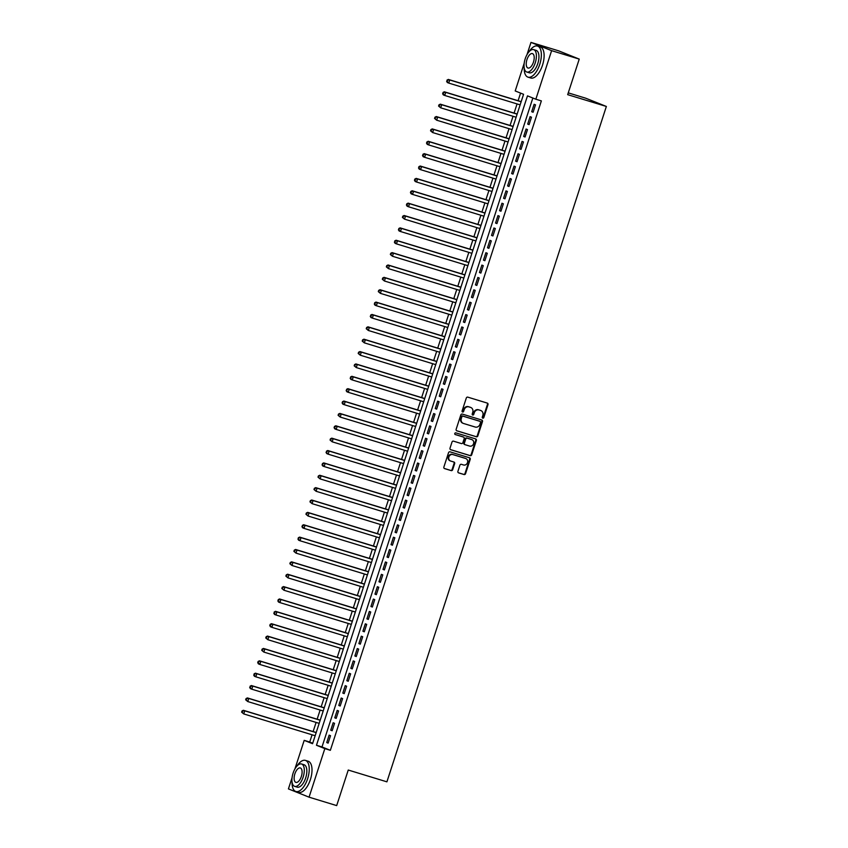 <?xml version="1.0" encoding="UTF-8"?>
<svg xmlns="http://www.w3.org/2000/svg" width="848" height="848" viewBox="0 0 848 848"><rect width="100%" height="100%" fill="white"/><g stroke="black" fill="none" stroke-linecap="round" stroke-linejoin="round"><path stroke-width="1.27" d="M482.766 418.159A0.89 0.795 111.8 0 0 483.805 417.545L487.992 404.644A1.283 1.134 111.8 0 0 487.303 403.097L467.778 397.14A1.283 1.134 111.8 0 0 466.305 398.019L462.107 410.92A0.89 0.795 111.8 0 0 462.595 412.011A0.89 0.795 111.8 0 0 463.633 411.386L464.174 409.722A4.092 3.625 111.8 0 1 468.902 406.892L470.534 407.39A4.092 3.625 111.8 0 1 472.739 412.329L472.198 414.004A0.89 0.795 111.8 0 0 473.714 414.471L474.255 412.796A4.092 3.625 111.8 0 1 478.993 409.966L480.615 410.464A4.092 3.625 111.8 0 1 482.83 415.414L482.289 417.078A0.89 0.795 111.8 0 0 482.766 418.159M482.459 417.969A0.89 0.795 111.8 0 0 483.243 417.322L487.441 404.422A1.283 1.134 111.8 0 0 487.038 403.012M462.287 411.81A0.89 0.795 111.8 0 0 463.072 411.163L463.612 409.499L464.174 409.722M472.368 414.895A0.89 0.795 111.8 0 0 473.163 414.237L473.703 412.573L474.255 412.796M457.92 471.34A1.283 1.134 111.8 0 0 458.609 472.877L464.089 474.551A1.283 1.134 111.8 0 0 465.563 473.672L470.227 459.34A1.283 1.134 111.8 0 0 469.527 457.793L450.012 451.836A1.283 1.134 111.8 0 0 448.528 452.726L443.875 467.047A1.283 1.134 111.8 0 0 444.564 468.594L451.178 470.608A1.283 1.134 111.8 0 0 452.662 469.728L454.655 463.602A1.283 1.134 111.8 0 0 453.966 462.054L450.68 461.047A3.413 3.032 111.8 0 1 452.79 454.56L465.647 458.482A3.413 3.032 111.8 0 1 463.538 464.98L461.397 464.322A1.283 1.134 111.8 0 0 459.913 465.202L457.92 471.34M527 54.643L530.975 42.4L558.599 50.827L579.237 59.095L567.683 94.658L606.362 106.456L386.911 781.835L348.242 770.037L336.688 805.6L309.064 797.173L288.426 788.905L292.083 777.658M579.237 59.095L551.613 50.657L535.841 99.216L527.477 95.866L316.474 745.265L324.837 748.614L309.064 797.173M532.851 98.018L321.996 746.961L330.36 750.31L541.363 100.901L535.841 99.216M330.36 750.31L324.837 748.614M476.353 436.794A1.283 1.134 111.8 0 0 477.837 435.904L482.491 421.583A1.283 1.134 111.8 0 0 481.802 420.036L462.277 414.078A1.283 1.134 111.8 0 0 460.803 414.958L456.15 429.289A1.283 1.134 111.8 0 0 456.839 430.837L475.802 436.572A1.283 1.134 111.8 0 0 477.276 435.681L481.929 421.361A1.283 1.134 111.8 0 0 481.526 419.951M476.353 440.462L471.7 454.793A1.283 1.134 111.8 0 1 470.227 455.673L450.701 449.716A1.283 1.134 111.8 0 1 450.012 448.168L452.005 442.041A1.283 1.134 111.8 0 1 453.479 441.151L461.397 443.568A1.283 1.134 111.8 0 0 462.881 442.688L464.195 438.617A1.283 1.134 111.8 0 0 463.506 437.07L455.27 434.558A0.89 0.795 111.8 0 1 455.821 432.862L475.664 438.914A1.283 1.134 111.8 0 1 476.353 440.462L475.802 440.239L471.149 454.57L471.7 454.793M533.106 112.265L535.512 104.845L534.123 104.293L531.707 111.713L533.106 112.265M529.088 124.635L531.495 117.215L530.095 116.653L527.689 124.084L529.088 124.635M525.06 137.005L527.477 129.585L526.078 129.023L523.672 136.454L525.06 137.005M521.043 149.375L523.46 141.955L522.061 141.393L519.654 148.824L521.043 149.375M517.026 161.745L519.442 154.325L518.043 153.764L515.626 161.184L517.026 161.745M513.008 174.116L515.414 166.696L514.026 166.134L511.609 173.554L513.008 174.116M508.991 186.486L511.397 179.066L510.008 178.504L507.592 185.924L508.991 186.486M504.973 198.856L507.38 191.436L505.98 190.874L503.574 198.294L504.973 198.856M500.945 211.226L503.362 203.806L501.963 203.244L499.557 210.664L500.945 211.226M496.928 223.596L499.345 216.176L497.946 215.615L495.539 223.035L496.928 223.596M492.911 235.967L495.327 228.547L493.928 227.985L491.511 235.405L492.911 235.967M488.893 248.337L491.299 240.917L489.911 240.355L487.494 247.775L488.893 248.337M484.876 260.707L487.282 253.287L485.893 252.725L483.477 260.145L484.876 260.707M480.858 273.077L483.265 265.657L481.876 265.095L479.459 272.515L480.858 273.077M476.83 285.447L479.247 278.017L477.848 277.466L475.442 284.886L476.83 285.447M472.813 297.818L475.23 290.387L473.831 289.836L471.424 297.256L472.813 297.818M468.796 310.188L471.212 302.757L469.813 302.206L467.407 309.626L468.796 310.188M464.778 322.547L467.184 315.127L465.796 314.576L463.379 321.996L464.778 322.547M460.761 334.918L463.167 327.498L461.778 326.946L459.362 334.366L460.761 334.918M456.743 347.288L459.15 339.868L457.761 339.317L455.344 346.737L456.743 347.288M452.715 359.658L455.132 352.238L453.733 351.676L451.327 359.107L452.715 359.658M448.698 372.028L451.115 364.608L449.716 364.046L447.309 371.477L448.698 372.028M444.681 384.398L447.097 376.978L445.698 376.417L443.292 383.847L444.681 384.398M440.663 396.769L443.069 389.349L441.681 388.787L439.264 396.207L440.663 396.769M436.646 409.139L439.052 401.719L437.663 401.157L435.247 408.577L436.646 409.139M432.628 421.509L435.035 414.089L433.646 413.527L431.229 420.947L432.628 421.509M428.6 433.879L431.017 426.459L429.618 425.897L427.212 433.317L428.6 433.879M424.583 446.249L427 438.829L425.601 438.268L423.194 445.688L424.583 446.249M420.566 458.62L422.982 451.2L421.583 450.638L419.177 458.058L420.566 458.62M416.548 470.99L418.954 463.57L417.566 463.008L415.149 470.428L416.548 470.99M412.531 483.36L414.937 475.94L413.548 475.378L411.132 482.798L412.531 483.36M408.513 495.73L410.92 488.31L409.531 487.748L407.114 495.168L408.513 495.73M404.485 508.1L406.902 500.68L405.503 500.119L403.097 507.539L404.485 508.1M400.468 520.471L402.885 513.04L401.486 512.489L399.079 519.909L400.468 520.471M396.451 532.841L398.867 525.41L397.468 524.859L395.062 532.279L396.451 532.841M392.433 545.211L394.839 537.78L393.451 537.229L391.034 544.649L392.433 545.211M388.416 557.571L390.822 550.151L389.433 549.599L387.017 557.019L388.416 557.571M384.398 569.941L386.805 562.521L385.416 561.97L382.999 569.39L384.398 569.941M380.37 582.311L382.787 574.891L381.388 574.34L378.982 581.76L380.37 582.311M376.353 594.681L378.77 587.261L377.371 586.699L374.964 594.13L376.353 594.681M372.336 607.051L374.752 599.631L373.353 599.07L370.947 606.5L372.336 607.051M368.318 619.422L370.724 612.002L369.336 611.44L366.919 618.87L368.318 619.422M364.301 631.792L366.707 624.372L365.318 623.81L362.902 631.23L364.301 631.792M360.283 644.162L362.69 636.742L361.301 636.18L358.884 643.6L360.283 644.162M356.255 656.532L358.672 649.112L357.273 648.55L354.867 655.97L356.255 656.532M352.238 668.902L354.655 661.482L353.256 660.921L350.849 668.341L352.238 668.902M348.221 681.273L350.637 673.853L349.238 673.291L346.832 680.711L348.221 681.273M344.203 693.643L346.62 686.223L345.221 685.661L342.804 693.081L344.203 693.643M340.186 706.013L342.592 698.593L341.203 698.031L338.787 705.451L340.186 706.013M336.168 718.383L338.575 710.963L337.186 710.401L334.769 717.821L336.168 718.383M332.151 730.753L334.557 723.333L333.158 722.772L330.752 730.192L332.151 730.753M329.141 735.142L326.734 742.562L328.123 743.124L330.54 735.693L329.141 735.142M520.577 93.1L518.096 100.721M517.057 103.933L514.079 113.091M513.04 116.303L510.061 125.462M509.023 128.673L506.044 137.832M504.995 141.044L502.027 150.191M500.977 153.414L498.009 162.562M496.96 165.784L493.981 174.932M492.942 178.144L489.964 187.302M488.925 190.514L485.946 199.672M484.908 202.884L481.929 212.042M480.88 215.254L477.912 224.413M476.862 227.624L473.894 236.783M472.845 239.995L469.866 249.153M468.827 252.365L465.849 261.523M464.81 264.735L461.831 273.893M460.793 277.105L457.814 286.264M456.765 289.475L453.797 298.634M452.747 301.846L449.779 311.004M448.73 314.216L445.751 323.374M444.712 326.586L441.734 335.744M440.695 338.956L437.716 348.115M436.678 351.326L433.699 360.485M432.65 363.697L429.682 372.855M428.632 376.067L425.664 385.215M424.615 388.437L421.636 397.585M420.597 400.807L417.619 409.955M416.58 413.167L413.601 422.325M412.563 425.537L409.584 434.695M408.535 437.907L405.567 447.066M404.517 450.277L401.549 459.436M400.5 462.648L397.521 471.806M396.482 475.018L393.504 484.176M392.465 487.388L389.486 496.546M388.448 499.758L385.469 508.917M384.42 512.128L381.452 521.287M380.402 524.499L377.434 533.657M376.385 536.869L373.406 546.027M372.367 549.239L369.389 558.397M368.35 561.609L365.371 570.768M364.333 573.979L361.354 583.138M360.305 586.35L357.337 595.508M356.287 598.72L353.319 607.878M352.27 611.09L349.291 620.238M348.252 623.46L345.274 632.608M344.235 635.83L341.256 644.978M340.218 648.19L337.239 657.348M336.19 660.56L333.222 669.719M332.172 672.93L329.204 682.089M328.155 685.301L325.176 694.459M324.137 697.671L321.159 706.829M320.12 710.041L317.141 719.199M316.103 722.411L313.124 731.57M312.085 734.781L309.721 742.042L312.711 743.24M606.362 106.456L585.714 98.198L568.266 92.867M530.975 42.4L551.613 50.657M294.892 768.988L304.199 740.357L312.562 743.707L523.566 94.298L515.202 90.948L524.181 63.303M309.721 742.042L304.199 740.357M321.996 746.961L316.474 745.265M531.707 111.713L533.138 112.148M527.689 124.084L529.12 124.518M523.672 136.454L525.103 136.888M519.654 148.824L521.085 149.259M515.626 161.184L517.068 161.629M511.609 173.554L513.051 173.999M507.592 185.924L509.023 186.369M503.574 198.294L505.005 198.739M499.557 210.664L500.988 211.11M495.539 223.035L496.97 223.48M491.511 235.405L492.953 235.839M487.494 247.775L488.936 248.21M483.477 260.145L484.908 260.58M479.459 272.515L480.89 272.95M475.442 284.886L476.873 285.32M471.424 297.256L472.855 297.69M467.407 309.626L468.838 310.061M463.379 321.996L464.821 322.431M459.362 334.366L460.793 334.801M455.344 346.737L456.775 347.171M451.327 359.107L452.758 359.541M447.309 371.477L448.74 371.912M443.292 383.847L444.723 384.282M439.264 396.207L440.706 396.652M435.247 408.577L436.678 409.022M431.229 420.947L432.66 421.392M427.212 433.317L428.643 433.763M423.194 445.688L424.625 446.133M419.177 458.058L420.608 458.492M415.149 470.428L416.591 470.863M411.132 482.798L412.563 483.233M407.114 495.168L408.545 495.603M403.097 507.539L404.528 507.973M399.079 519.909L400.51 520.343M395.062 532.279L396.493 532.714M391.034 544.649L392.476 545.084M387.017 557.019L388.458 557.454M382.999 569.39L384.43 569.824M378.982 581.76L380.413 582.194M374.964 594.13L376.395 594.565M370.947 606.5L372.378 606.935M366.919 618.87L368.361 619.305M362.902 631.23L364.343 631.675M358.884 643.6L360.315 644.045M354.867 655.97L356.298 656.416M350.849 668.341L352.28 668.786M346.832 680.711L348.263 681.156M342.804 693.081L344.246 693.516M338.787 705.451L340.228 705.886M334.769 717.821L336.2 718.256M330.752 730.192L332.183 730.626M326.734 742.562L328.165 742.996M480.562 410.443A4.092 3.625 111.8 0 0 480.063 410.241L480.615 410.464M473.703 412.573A4.092 3.625 111.8 0 1 478.431 409.743L480.063 410.241M470.481 407.369A4.092 3.625 111.8 0 0 469.972 407.167L470.534 407.39M463.612 409.499A4.092 3.625 111.8 0 1 468.35 406.669L469.972 407.167M456.553 430.689L475.802 436.572M480.54 422.452A0.89 0.795 111.8 0 0 480.053 421.371L462.923 416.145A0.89 0.795 111.8 0 0 461.884 416.76L461.312 418.52A4.092 3.625 111.8 0 0 463.517 423.47L475.23 427.042A4.092 3.625 111.8 0 0 479.968 424.212L480.54 422.452M479.608 421.191A0.89 0.795 111.8 0 0 479.502 421.149L480.053 421.371M463.262 423.375L462.711 423.152A4.092 3.625 111.8 0 1 460.75 418.297L461.323 416.538A0.89 0.795 111.8 0 1 462.361 415.923L479.502 421.149M450.415 449.578L469.665 455.45A1.283 1.134 111.8 0 0 471.149 454.57M463.114 436.911A1.283 1.134 111.8 0 0 462.955 436.847L455.026 434.43M469.612 446.08A3.413 3.032 111.8 0 0 471.721 439.582L467.195 438.204A1.283 1.134 111.8 0 0 465.722 439.084L464.397 443.154A1.283 1.134 111.8 0 0 465.086 444.691L469.612 446.08M471.594 439.529A3.413 3.032 111.8 0 0 471.17 439.359L471.721 439.582M464.927 444.628L464.524 444.469A1.283 1.134 111.8 0 1 463.835 442.932L465.16 438.861A1.283 1.134 111.8 0 1 466.644 437.981L471.17 439.359M475.802 440.239A1.283 1.134 111.8 0 0 475.399 438.829M465.51 458.429A3.413 3.032 111.8 0 0 465.086 458.259L465.647 458.482M450.129 460.824A3.413 3.032 111.8 0 1 452.238 454.337L465.086 458.259M444.278 468.456L450.627 470.386A1.283 1.134 111.8 0 0 452.101 469.506L454.093 463.379A1.283 1.134 111.8 0 0 453.691 461.969M458.323 472.739L463.527 474.329A1.283 1.134 111.8 0 0 465.011 473.449L469.665 459.118A1.283 1.134 111.8 0 0 469.262 457.719M521.181 101.654L448.338 79.426L449.737 79.988L448.73 83.083L520.131 104.866M521.138 101.781L449.737 79.988L447.023 80.083L447.172 81.546L447.574 80.306M447.172 81.546L448.73 83.083L447.331 82.521L446.62 81.323M447.023 80.083L448.338 79.426M524.17 67.766A16.271 7.494 -73 0 0 528.007 77.157A16.271 7.494 -73 0 0 539.731 64.395A16.271 7.494 -73 0 0 537.505 46.046A16.271 7.494 -73 0 0 529.078 51.686M528.007 77.157L530.774 78.005A16.271 7.494 -73 0 0 542.497 65.232A16.271 7.494 -73 0 0 540.271 46.884L537.505 46.046M533.636 49.619L536.18 50.403A11.713 5.395 107 0 1 537.78 63.611A11.713 5.395 107 0 1 529.343 72.801L526.799 72.027A11.713 5.395 -73 0 0 535.236 62.837A11.713 5.395 -73 0 0 533.636 49.619A11.713 5.395 -73 0 0 525.198 58.819A11.713 5.395 -73 0 0 526.799 72.027M526.979 59.53A7.547 3.477 -73 0 0 528.018 68.041A7.547 3.477 -73 0 0 533.456 62.116A7.547 3.477 -73 0 0 532.417 53.604A7.547 3.477 -73 0 0 526.979 59.53M292.062 782.11A16.271 7.494 -73 0 0 295.899 791.502A16.271 7.494 -73 0 0 307.623 778.74A16.271 7.494 -73 0 0 305.397 760.391A16.271 7.494 -73 0 0 296.97 766.041M295.899 791.502L298.666 792.35A16.271 7.494 -73 0 0 310.389 779.577A16.271 7.494 -73 0 0 308.163 761.228L305.397 760.391M301.528 763.974L304.072 764.748A11.713 5.395 107 0 1 305.672 777.955A11.713 5.395 107 0 1 297.235 787.145L294.691 786.372A11.713 5.395 -73 0 0 303.128 777.181A11.713 5.395 -73 0 0 301.528 763.974A11.713 5.395 -73 0 0 293.09 773.164A11.713 5.395 -73 0 0 294.691 786.372M294.871 773.874A7.547 3.477 -73 0 0 295.91 782.386A7.547 3.477 -73 0 0 301.347 776.471A7.547 3.477 -73 0 0 300.319 767.949A7.547 3.477 -73 0 0 294.871 773.874M517.163 114.024L444.32 91.796L445.719 92.358L444.712 95.453L516.114 117.236M517.121 114.151L445.719 92.358L442.995 92.453L443.154 93.916L443.557 92.676M443.154 93.916L444.712 95.453L443.313 94.891L442.603 93.693M442.995 92.453L444.32 91.796M513.146 126.394L440.303 104.166L441.691 104.728L440.695 107.823L512.097 129.606M513.104 126.522L441.691 104.728L438.978 104.823L438.575 106.064L439.137 106.286L439.54 105.046M439.137 106.286L440.695 107.823L438.575 106.064M438.978 104.823L440.303 104.166M509.118 138.765L436.285 116.536L437.674 117.098L436.667 120.193L508.079 141.976M509.086 138.892L437.674 117.098L434.96 117.194L434.558 118.434L435.119 118.656L435.522 117.416M435.119 118.656L436.667 120.193L434.558 118.434M434.96 117.194L436.285 116.536M505.101 151.135L432.257 128.907L433.657 129.468L432.65 132.553L504.062 154.347M505.058 151.251L433.657 129.468L430.943 129.564L430.54 130.804L431.102 131.027L431.505 129.786M431.102 131.027L432.65 132.553L430.54 130.804M430.943 129.564L432.257 128.907M501.083 163.505L428.24 141.277L429.639 141.839L428.632 144.923L500.044 166.717M501.041 163.622L429.639 141.839L426.926 141.934L426.523 143.174L427.085 143.397L427.477 142.157M427.085 143.397L428.632 144.923L427.233 144.372L426.523 143.174M426.926 141.934L428.24 141.277M497.066 175.875L424.223 153.647L425.622 154.209L424.615 157.293L496.016 179.087M497.023 175.992L425.622 154.209L422.908 154.304L423.057 155.767L423.459 154.527M423.057 155.767L424.615 157.293L423.216 156.742L422.505 155.544M422.908 154.304L424.223 153.647M493.048 188.245L420.205 166.017L421.604 166.579L420.597 169.664L491.999 191.457M493.006 188.362L421.604 166.579L418.88 166.674L419.039 168.137L419.442 166.897M419.039 168.137L420.597 169.664L419.198 169.112L418.488 167.915M418.88 166.674L420.205 166.017M489.031 200.616L416.188 178.387L417.576 178.949L416.58 182.034L487.982 203.827M488.989 200.732L417.576 178.949L414.863 179.045L414.46 180.285L415.022 180.507L415.425 179.267M415.022 180.507L416.58 182.034L415.181 181.483L414.46 180.285M414.863 179.045L416.188 178.387M485.003 212.986L412.17 190.758L413.559 191.309L412.552 194.404L483.964 216.198M484.971 213.102L413.559 191.309L410.845 191.415L410.443 192.644L411.004 192.878L411.407 191.637M411.004 192.878L412.552 194.404L411.163 193.853L410.443 192.644M410.845 191.415L412.17 190.758M480.986 225.356L408.142 203.128L409.542 203.679L408.535 206.774L479.947 228.568M480.943 225.473L409.542 203.679L406.828 203.785L406.425 205.015L406.987 205.248L407.39 204.008M406.987 205.248L408.535 206.774L407.146 206.223L406.425 205.015M406.828 203.785L408.142 203.128M476.968 237.726L404.125 215.498L405.524 216.049L404.517 219.144L475.929 240.938M476.926 237.843L405.524 216.049L402.811 216.155L402.408 217.385L402.97 217.607L403.362 216.378M402.97 217.607L404.517 219.144L402.408 217.385M402.811 216.155L404.125 215.498M472.951 250.096L400.108 227.868L401.507 228.419L400.5 231.515L471.901 253.308M472.908 250.213L401.507 228.419L398.793 228.525L398.942 229.978L399.344 228.748M398.942 229.978L400.5 231.515L399.101 230.953L398.39 229.755M398.793 228.525L400.108 227.868M468.933 262.467L396.09 240.238L397.489 240.79L396.482 243.885L467.884 265.678M468.891 262.583L397.489 240.79L394.765 240.896L394.924 242.348L395.327 241.118M394.924 242.348L396.482 243.885L395.083 243.323L394.373 242.125M394.765 240.896L396.09 240.238M464.916 274.837L392.073 252.609L393.461 253.16L392.465 256.255L463.867 278.049M464.874 274.953L393.461 253.16L390.748 253.266L390.345 254.495L390.907 254.718L391.31 253.488M390.907 254.718L392.465 256.255L390.345 254.495M390.748 253.266L392.073 252.609M460.888 287.207L388.055 264.979L389.444 265.53L388.437 268.625L459.849 290.419M460.856 287.324L389.444 265.53L386.73 265.625L386.328 266.866L386.889 267.088L387.292 265.859M386.889 267.088L388.437 268.625L386.328 266.866M386.73 265.625L388.055 264.979M456.871 299.567L384.027 277.338L385.427 277.9L384.42 280.995L455.832 302.789M456.839 299.694L385.427 277.9L382.713 277.996L382.31 279.236L382.872 279.458L383.275 278.218M382.872 279.458L384.42 280.995L382.31 279.236M382.713 277.996L384.027 277.338M452.853 311.937L380.01 289.709L381.409 290.27L380.402 293.366L451.814 315.159M452.811 312.064L381.409 290.27L378.696 290.366L378.293 291.606L378.855 291.829L379.247 290.588M378.855 291.829L380.402 293.366L378.293 291.606M378.696 290.366L380.01 289.709M448.836 324.307L375.993 302.079L377.392 302.641L376.385 305.736L447.786 327.519M448.793 324.434L377.392 302.641L374.678 302.736L374.827 304.199L375.229 302.959M374.827 304.199L376.385 305.736L374.986 305.174L374.275 303.976M374.678 302.736L375.993 302.079M444.818 336.677L371.975 314.449L373.374 315.011L372.367 318.106L443.769 339.889M444.776 336.804L373.374 315.011L370.65 315.106L370.809 316.569L371.212 315.329M370.809 316.569L372.367 318.106L370.968 317.544L370.258 316.346M370.65 315.106L371.975 314.449M440.801 349.047L367.958 326.819L369.346 327.381L368.35 330.476L439.752 352.259M440.759 349.175L369.346 327.381L366.633 327.476L366.23 328.717L366.792 328.939L367.195 327.699M366.792 328.939L368.35 330.476L366.23 328.717M366.633 327.476L367.958 326.819M436.773 361.418L363.94 339.189L365.329 339.751L364.322 342.846L435.734 364.629M436.741 361.545L365.329 339.751L362.615 339.847L362.213 341.087L362.774 341.309L363.177 340.069M362.774 341.309L364.322 342.846L362.213 341.087M362.615 339.847L363.94 339.189M432.756 373.788L359.912 351.56L361.312 352.121L360.305 355.217L431.717 377M432.724 373.915L361.312 352.121L358.598 352.217L358.195 353.457L358.757 353.68L359.16 352.439M358.757 353.68L360.305 355.217L358.195 353.457M358.598 352.217L359.912 351.56M428.738 386.158L355.895 363.93L357.294 364.492L356.287 367.576L427.699 389.37M428.696 386.275L357.294 364.492L354.581 364.587L354.178 365.827L354.74 366.05L355.132 364.81M354.74 366.05L356.287 367.576L354.178 365.827M354.581 364.587L355.895 363.93M424.721 398.528L351.878 376.3L353.277 376.862L352.27 379.946L423.671 401.74M424.678 398.645L353.277 376.862L350.563 376.957L350.712 378.42L351.114 377.18M350.712 378.42L352.27 379.946L350.871 379.395L350.16 378.197M350.563 376.957L351.878 376.3M420.703 410.898L347.86 388.67L349.259 389.232L348.252 392.317L419.654 414.11M420.661 411.015L349.259 389.232L346.546 389.327L346.694 390.79L347.097 389.55M346.694 390.79L348.252 392.317L346.853 391.765L346.143 390.568M346.546 389.327L347.86 388.67M416.686 423.269L343.843 401.04L345.231 401.602L344.235 404.687L415.637 426.48M416.644 423.385L345.231 401.602L342.518 401.698L342.115 402.938L342.677 403.16L343.08 401.92M342.677 403.16L344.235 404.687L342.836 404.136L342.115 402.938M342.518 401.698L343.843 401.04M412.658 435.639L339.825 413.411L341.214 413.972L340.207 417.057L411.619 438.851M412.626 435.755L341.214 413.972L338.5 414.068L338.098 415.308L338.659 415.531L339.062 414.29M338.659 415.531L340.207 417.057L338.098 415.308M338.5 414.068L339.825 413.411M408.641 448.009L335.797 425.781L337.197 426.332L336.19 429.427L407.602 451.221M408.609 448.126L337.197 426.332L334.483 426.438L334.08 427.668L334.642 427.901L335.045 426.661M334.642 427.901L336.19 429.427L334.801 428.876L334.08 427.668M334.483 426.438L335.797 425.781M404.623 460.379L331.78 438.151L333.179 438.702L332.172 441.797L403.584 463.591M404.581 460.496L333.179 438.702L330.466 438.808L330.063 440.038L330.625 440.26L331.017 439.031M330.625 440.26L332.172 441.797L330.063 440.038M330.466 438.808L331.78 438.151M400.606 472.749L327.763 450.521L329.162 451.072L328.155 454.168L399.556 475.961M400.563 472.866L329.162 451.072L326.448 451.178L326.597 452.631L326.999 451.401M326.597 452.631L328.155 454.168L326.756 453.606L326.045 452.408M326.448 451.178L327.763 450.521M396.588 485.12L323.745 462.891L325.144 463.443L324.137 466.538L395.539 488.331M396.546 485.236L325.144 463.443L322.431 463.549L322.579 465.001L322.982 463.771M322.579 465.001L324.137 466.538L322.738 465.976L322.028 464.778M322.431 463.549L323.745 462.891M392.571 497.49L319.728 475.262L321.116 475.813L320.12 478.908L391.522 500.702M392.529 497.606L321.116 475.813L318.403 475.919L318 477.148L318.562 477.371L318.965 476.141M318.562 477.371L320.12 478.908L318 477.148M318.403 475.919L319.728 475.262M388.543 509.86L315.71 487.632L317.099 488.183L316.092 491.278L387.504 513.072M388.511 509.977L317.099 488.183L314.385 488.289L313.983 489.519L314.544 489.741L314.947 488.512M314.544 489.741L316.092 491.278L313.983 489.519M314.385 488.289L315.71 487.632M384.526 522.23L311.693 499.991L313.082 500.553L312.075 503.648L383.487 525.442M384.494 522.347L313.082 500.553L310.368 500.649L309.965 501.889L310.527 502.111L310.93 500.882M310.527 502.111L312.075 503.648L309.965 501.889M310.368 500.649L311.693 499.991M380.508 534.59L307.665 512.362L309.064 512.923L308.057 516.019L379.469 537.812M380.466 534.717L309.064 512.923L306.351 513.019L305.948 514.259L306.51 514.482L306.912 513.241M306.51 514.482L308.057 516.019L305.948 514.259M306.351 513.019L307.665 512.362M376.491 546.96L303.648 524.732L305.047 525.294L304.04 528.389L375.441 550.182M376.448 547.087L305.047 525.294L302.333 525.389L302.482 526.852L302.884 525.612M302.482 526.852L304.04 528.389L302.641 527.827L301.93 526.629M302.333 525.389L303.648 524.732M372.473 559.33L299.63 537.102L301.029 537.664L300.022 540.759L371.424 562.542M372.431 559.457L301.029 537.664L298.316 537.759L298.464 539.222L298.867 537.982M298.464 539.222L300.022 540.759L298.623 540.197L297.913 538.999M298.316 537.759L299.63 537.102M368.456 571.7L295.613 549.472L297.001 550.034L296.005 553.129L367.407 574.912M368.414 571.828L297.001 550.034L294.288 550.129L293.885 551.37L294.447 551.592L294.85 550.352M294.447 551.592L296.005 553.129L293.885 551.37M294.288 550.129L295.613 549.472M364.428 584.071L291.595 561.842L292.984 562.404L291.977 565.499L363.389 587.282M364.396 584.198L292.984 562.404L290.27 562.5L289.868 563.74L290.429 563.962L290.832 562.722M290.429 563.962L291.977 565.499L289.868 563.74M290.27 562.5L291.595 561.842M360.411 596.441L287.578 574.213L288.967 574.774L287.96 577.87L359.372 599.653M360.379 596.568L288.967 574.774L286.253 574.87L285.85 576.11L286.412 576.333L286.815 575.092M286.412 576.333L287.96 577.87L285.85 576.11M286.253 574.87L287.578 574.213M356.393 608.811L283.55 586.583L284.949 587.145L283.942 590.24L355.354 612.023M356.351 608.938L284.949 587.145L282.236 587.24L281.833 588.48L282.395 588.703L282.797 587.463M282.395 588.703L283.942 590.24L281.833 588.48M282.236 587.24L283.55 586.583M352.376 621.181L279.533 598.953L280.932 599.515L279.925 602.599L351.326 624.393M352.333 621.298L280.932 599.515L278.218 599.61L278.367 601.073L278.769 599.833M278.367 601.073L279.925 602.599L278.526 602.048L277.815 600.85M278.218 599.61L279.533 598.953M348.358 633.551L275.515 611.323L276.914 611.885L275.907 614.97L347.309 636.763M348.316 633.668L276.914 611.885L274.201 611.98L274.349 613.443L274.752 612.203M274.349 613.443L275.907 614.97L274.508 614.418L273.798 613.221M274.201 611.98L275.515 611.323M344.341 645.922L271.498 623.693L272.886 624.255L271.89 627.34L343.292 649.133M344.299 646.038L272.886 624.255L270.173 624.351L269.77 625.591L270.332 625.813L270.735 624.573M270.332 625.813L271.89 627.34L270.491 626.789L269.77 625.591M270.173 624.351L271.498 623.693M340.313 658.292L267.48 636.064L268.869 636.625L267.862 639.71L339.274 661.504M340.281 658.408L268.869 636.625L266.155 636.721L265.753 637.961L266.314 638.184L266.717 636.943M266.314 638.184L267.862 639.71L265.753 637.961M266.155 636.721L267.48 636.064M336.296 670.662L263.463 648.434L264.852 648.996L263.845 652.08L335.257 673.874M336.264 670.779L264.852 648.996L262.138 649.091L261.735 650.331L262.297 650.554L262.7 649.314M262.297 650.554L263.845 652.08L261.735 650.331M262.138 649.091L263.463 648.434M332.278 683.032L259.435 660.804L260.834 661.355L259.827 664.45L331.239 686.244M332.236 683.149L260.834 661.355L258.121 661.461L257.718 662.691L258.28 662.924L258.682 661.684M258.28 662.924L259.827 664.45L258.439 663.899L257.718 662.691M258.121 661.461L259.435 660.804M328.261 695.402L255.418 673.174L256.817 673.725L255.81 676.821L327.211 698.614M328.218 695.519L256.817 673.725L254.103 673.831L254.252 675.284L254.654 674.054M254.252 675.284L255.81 676.821L254.411 676.259L253.7 675.061M254.103 673.831L255.418 673.174M324.243 707.773L251.4 685.544L252.799 686.096L251.792 689.191L323.194 710.984M324.201 707.889L252.799 686.096L250.086 686.202L250.234 687.654L250.637 686.424M250.234 687.654L251.792 689.191L250.393 688.629L249.683 687.431M250.086 686.202L251.4 685.544M320.226 720.143L247.383 697.915L248.771 698.466L247.775 701.561L319.177 723.355M320.184 720.259L248.771 698.466L246.058 698.572L245.655 699.801L246.217 700.024L246.62 698.794M246.217 700.024L247.775 701.561L245.655 699.801M246.058 698.572L247.383 697.915M316.198 732.513L243.365 710.285L244.754 710.836L243.758 713.931L315.159 735.725M316.166 732.63L244.754 710.836L242.04 710.942L241.638 712.172L242.199 712.394L242.602 711.165M242.199 712.394L243.758 713.931L241.638 712.172M242.04 710.942L243.365 710.285M483.243 417.322L483.805 417.545M463.072 411.163L463.633 411.386M473.163 414.237L473.714 414.471M478.431 409.743L478.993 409.966M468.35 406.669L468.902 406.892M487.441 404.422L487.992 404.644M481.929 421.361L482.491 421.583M477.276 435.681L477.837 435.904M462.361 415.923L462.923 416.145M461.323 416.538L461.884 416.76M460.75 418.297L461.312 418.52M469.665 455.45L470.227 455.673M462.955 436.847L463.506 437.07M466.644 437.981L467.195 438.204M465.16 438.861L465.722 439.084M463.835 442.932L464.397 443.154M452.238 454.337L452.79 454.56M454.093 463.379L454.655 463.602M452.101 469.506L452.662 469.728M450.627 470.386L451.178 470.608M469.665 459.118L470.227 459.34M465.011 473.449L465.563 473.672M463.527 474.329L464.089 474.551M480.318 410.337L480.88 410.559M470.227 407.252L470.788 407.475M479.555 421.17L480.116 421.392M463.029 436.879L463.591 437.102M471.382 439.434L471.944 439.656M464.45 444.447L465.011 444.67M465.298 458.333L465.859 458.556M449.906 460.75L450.468 460.973"/></g></svg>
